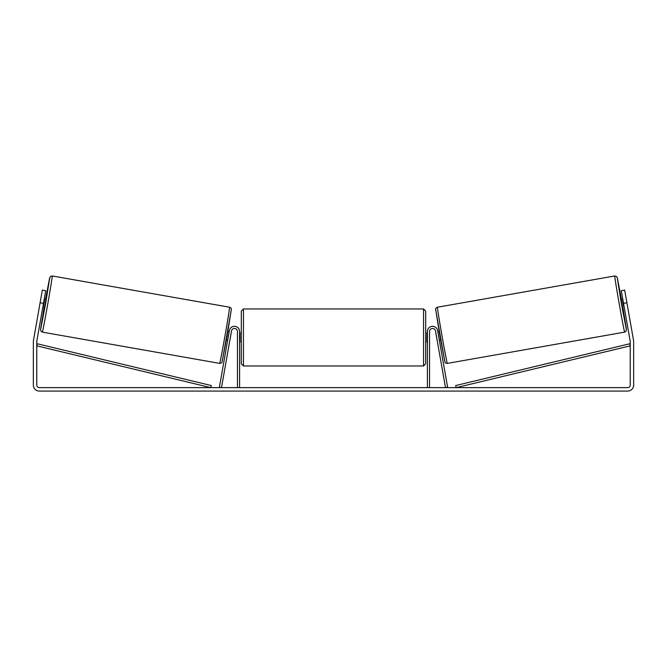 <?xml version="1.0" encoding="UTF-8"?>
<svg xmlns="http://www.w3.org/2000/svg" width="667" height="667" viewBox="0 0 667 667"><rect width="100%" height="100%" fill="white"/><g stroke="black" fill="none" stroke-linecap="round" stroke-linejoin="round"><path stroke-width="1" d="M429.548 387.635L429.548 331.466A3.002 3.002 0 0 1 432.291 328.472A3.002 3.002 0 0 1 435.509 330.94L445.498 387.635L447.615 387.26L437.619 330.574A5.144 5.144 0 0 0 432.099 326.338A5.144 5.144 0 0 0 427.405 331.466L427.405 387.635M624.654 332.124L447.324 363.39A28.514 0.442 -100 0 1 441.938 335.393A28.514 0.442 -100 0 1 437.419 307.229L614.749 275.963A28.514 0.442 80 0 0 619.268 304.119A28.514 0.442 80 0 0 624.654 332.124L626.088 331.166L626.38 329.031L622.953 307.82L626.396 329.64L621.411 303.743L617.233 277.705L621.469 299.375L617.359 277.989L616.591 276.505L614.749 275.963M622.561 307.896L621.069 299.45L622.778 299.149M626.205 298.816L627.605 306.728M622.995 300.35L622.503 300.442L623.57 306.47L624.054 306.386M437.827 331.757L439.119 331.532M439.311 340.203L440.604 339.978M435.926 333.342L435.718 332.133M438.036 332.966L439.103 338.994M436.993 339.37L437.202 340.579M435.884 333.35L436.943 339.378M623.57 306.47L622.503 300.442M43.472 303.368L40.095 302.776L42.329 290.103L45.706 290.704L36.818 341.112A2.576 2.576 0 0 0 36.777 341.562L36.777 385.067A2.576 2.576 0 0 0 39.353 387.635L627.647 387.635A2.576 2.576 0 0 0 630.223 385.067L630.223 341.562A2.576 2.576 0 0 0 630.182 341.112L621.294 290.704L624.671 290.103L626.905 302.776L623.528 303.368M40.095 302.776L33.442 340.52A6.003 6.003 0 0 0 33.35 341.562L33.35 385.067A6.003 6.003 0 0 0 39.353 391.07L627.647 391.07A6.003 6.003 0 0 0 633.65 385.067L633.65 341.562A6.003 6.003 0 0 0 633.558 340.52L626.905 302.776M237.452 387.635L237.452 331.466A3.002 3.002 0 0 0 234.709 328.472A3.002 3.002 0 0 0 231.491 330.94L221.502 387.635L219.385 387.26L229.381 330.574A5.144 5.144 0 0 1 234.901 326.338A5.144 5.144 0 0 1 239.595 331.466L239.595 387.635M241.312 337.469L241.312 311.097L243.455 308.954L243.455 365.983L241.312 363.84L241.312 337.469M423.545 308.954L425.688 311.097L425.688 363.84L423.545 365.983L423.545 308.954L243.455 308.954M427.405 340.529L426.972 340.529L426.972 334.409L427.405 334.409M239.595 334.409L240.028 334.409L240.028 340.529L239.595 340.529M229.581 307.229L52.251 275.963A28.514 0.442 100 0 1 47.732 304.119A28.514 0.442 100 0 1 42.346 332.124L219.676 363.39A28.514 0.442 -80 0 0 225.062 335.393A28.514 0.442 -80 0 0 229.581 307.229C230.815 307.754 231.407 308.412 231.357 309.221L227.155 335.709L222.019 362.156C222.061 362.79 221.286 363.207 219.676 363.39M42.73 307.595L44.439 307.896L45.248 303.685L45.931 299.45L44.222 299.149M44.005 300.35L44.497 300.442L43.43 306.47L42.946 306.386M40.795 298.816L39.395 306.728M231.074 333.342L231.282 332.133M229.173 331.757L227.881 331.532M227.689 340.203L226.396 339.978M229.798 340.579L230.007 339.37M228.964 332.966L227.897 338.994M231.115 333.35L230.057 339.378M43.43 306.47L44.497 300.442M36.777 345.848L210.814 387.635L211.314 385.551L37.277 343.763L36.777 345.848M630.223 345.848L456.186 387.635L455.686 385.551L629.723 343.763L630.223 345.848M435.684 309.713L444.839 361.656M42.346 332.124L40.804 330.99L40.587 329.331L44.047 307.82L40.604 329.64L45.589 303.743L49.767 277.705L45.531 299.375L49.566 278.281L50.567 276.371L52.251 275.963M231.316 309.713L222.161 361.656M447.324 363.39C445.714 363.207 444.939 362.79 444.981 362.156L439.845 335.709L435.643 309.221C435.593 308.412 436.185 307.754 437.419 307.229M425.688 333.183L427.405 333.183M427.405 341.754L425.688 341.754M423.545 365.983L243.455 365.983M241.312 333.183L239.595 333.183M241.312 341.754L239.595 341.754"/></g></svg>
